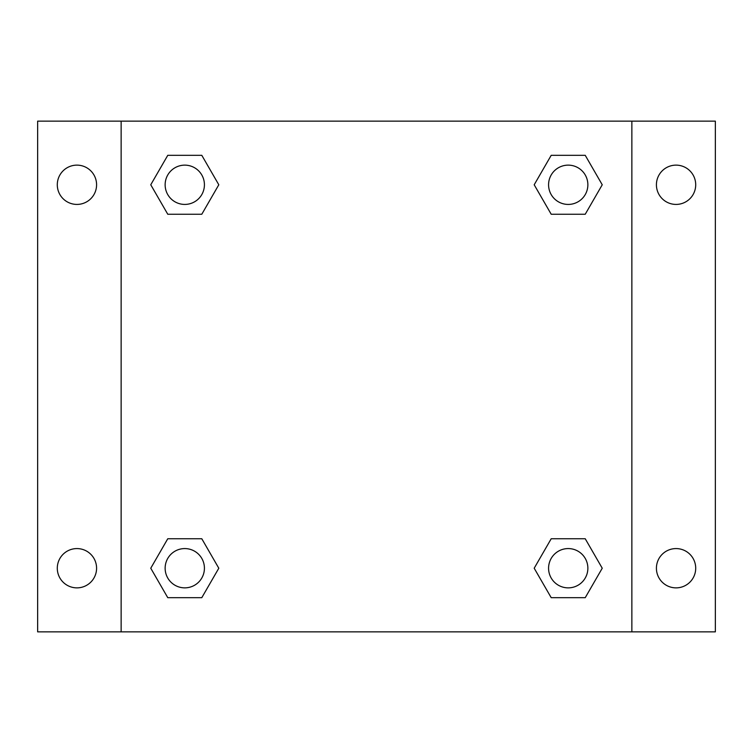 <?xml version="1.0" encoding="UTF-8"?>
<svg xmlns="http://www.w3.org/2000/svg" width="753" height="753" viewBox="0 0 753 753"><rect width="100%" height="100%" fill="white"/><g stroke="black" fill="none" stroke-linecap="round" stroke-linejoin="round"><path stroke-width="1.13" d="M37.65 121.139L715.35 121.139L715.35 631.861L37.65 631.861L37.65 121.139M676.062 165.133A19.644 19.644 0 0 1 695.706 184.777A19.644 19.644 0 0 1 676.062 204.421A19.644 19.644 0 0 1 656.418 184.777A19.644 19.644 0 0 1 676.062 165.133M676.062 548.579A19.644 19.644 0 0 1 695.706 568.223A19.644 19.644 0 0 1 676.062 587.867A19.644 19.644 0 0 1 656.418 568.223A19.644 19.644 0 0 1 676.062 548.579M76.938 548.579A19.644 19.644 0 0 1 96.582 568.223A19.644 19.644 0 0 1 76.938 587.867A19.644 19.644 0 0 1 57.294 568.223A19.644 19.644 0 0 1 76.938 548.579M76.938 165.133A19.644 19.644 0 0 1 96.582 184.777A19.644 19.644 0 0 1 76.938 204.421A19.644 19.644 0 0 1 57.294 184.777A19.644 19.644 0 0 1 76.938 165.133M167.768 538.753L201.795 538.753L218.803 568.223L201.795 597.684L167.768 597.684L150.76 568.223L167.768 538.753L201.795 538.753L167.768 538.753M551.205 155.316L585.232 155.316L602.24 184.777L585.232 214.247L551.205 214.247L534.197 184.777L551.205 155.316L585.232 155.316L551.205 155.316M121.139 631.861L121.139 121.139M631.861 121.139L631.861 631.861M167.768 155.316L201.795 155.316L218.803 184.777L201.795 214.247L167.768 214.247L150.76 184.777L167.768 155.316L201.795 155.316L167.768 155.316M551.205 538.753L585.232 538.753L602.24 568.223L585.232 597.684L551.205 597.684L534.197 568.223L551.205 538.753L585.232 538.753L551.205 538.753M585.232 597.684L551.205 597.684L585.232 597.684M587.867 568.223A19.644 19.644 0 0 0 558.397 551.205A19.644 19.644 0 0 0 558.397 585.232A19.644 19.644 0 0 0 587.867 568.223M201.795 597.684L167.768 597.684L201.795 597.684M204.421 568.223A19.644 19.644 0 0 0 174.96 551.205A19.644 19.644 0 0 0 174.96 585.232A19.644 19.644 0 0 0 204.421 568.223M585.232 214.247L551.205 214.247L585.232 214.247M587.867 184.777A19.644 19.644 0 0 0 558.397 167.768A19.644 19.644 0 0 0 558.397 201.795A19.644 19.644 0 0 0 587.867 184.777M201.795 214.247L167.768 214.247L201.795 214.247M204.421 184.777A19.644 19.644 0 0 0 174.96 167.768A19.644 19.644 0 0 0 174.96 201.795A19.644 19.644 0 0 0 204.421 184.777"/></g></svg>
